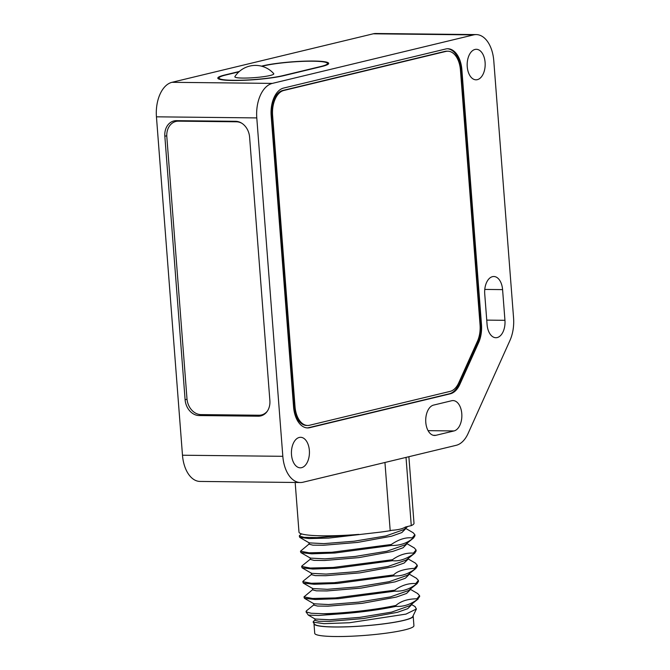 <?xml version="1.0" encoding="UTF-8"?>
<svg xmlns="http://www.w3.org/2000/svg" width="670" height="670" viewBox="0 0 670 670"><rect width="100%" height="100%" fill="white"/><g stroke="black" fill="none" stroke-linecap="round" stroke-linejoin="round"><path stroke-width="1" d="M476.253 34.589A30.518 18.006 90.6 0 1 493.782 60.802L513.555 317.798A30.518 18.006 90.6 0 1 509.97 340.427L468.121 433.423A30.518 18.006 90.6 0 1 456.178 445.316L303.007 482.224A30.518 18.006 90.6 0 1 300.353 482.526A30.518 18.006 90.6 0 1 282.824 456.312L256.786 117.912L156.445 116.823A30.518 18.006 90.6 0 1 171.981 82.309L373.257 33.801A30.518 18.006 90.6 0 1 375.912 33.5L476.253 34.589A30.518 18.006 90.6 0 0 473.598 34.89L373.257 33.801M473.598 34.89L272.322 83.398A30.518 18.006 90.6 0 0 256.786 117.912M477.333 79.663A15.259 9.003 -89.4 0 1 476.01 79.814A15.259 9.003 -89.4 0 1 467.183 65.585A15.259 9.003 -89.4 0 1 475.013 49.446A15.259 9.003 -89.4 0 1 476.337 49.295A15.259 9.003 -89.4 0 1 485.164 63.524A15.259 9.003 -89.4 0 1 477.333 79.663M435.877 435.316A15.259 9.003 -89.4 0 1 434.554 435.467A15.259 9.003 -89.4 0 1 425.726 421.237A15.259 9.003 -89.4 0 1 433.557 405.099L451.697 400.727A15.259 9.003 -89.4 0 1 453.02 400.576A15.259 9.003 -89.4 0 1 461.848 414.805A15.259 9.003 -89.4 0 1 454.017 430.944L435.877 435.316L433.222 435.282M487.09 324.615L484.728 293.921A15.259 9.003 -89.4 0 1 493.824 276.509A15.259 9.003 -89.4 0 1 502.584 289.616L504.945 320.31A15.259 9.003 -89.4 0 1 495.85 337.722A15.259 9.003 -89.4 0 1 487.09 324.615M301.601 467.668A15.259 9.003 -89.4 0 1 300.269 467.819A15.259 9.003 -89.4 0 1 291.442 453.59A15.259 9.003 -89.4 0 1 299.272 437.451A15.259 9.003 -89.4 0 1 300.604 437.301A15.259 9.003 -89.4 0 1 309.423 451.53A15.259 9.003 -89.4 0 1 301.601 467.668M283.594 88.063A24.413 14.405 90.6 0 0 271.166 115.676L293.577 406.941A24.413 14.405 90.6 0 0 307.597 427.921A24.413 14.405 90.6 0 0 309.724 427.678L450.332 393.793A24.413 14.405 90.6 0 0 459.888 384.279L478.615 342.663A24.413 14.405 90.6 0 0 481.479 324.565L461.873 69.722A24.413 14.405 90.6 0 0 447.853 48.751A24.413 14.405 90.6 0 0 445.726 48.994L283.594 88.063M447.828 51.196A21.976 12.965 90.6 0 1 460.449 70.065L480.055 324.908A21.976 12.965 90.6 0 1 477.476 341.197L458.749 382.813A21.976 12.965 90.6 0 1 450.148 391.372L309.54 425.257A21.976 12.965 90.6 0 1 307.622 425.475A21.976 12.965 90.6 0 1 295.009 406.598L272.598 115.332L271.61 115.324A21.976 12.965 -89.4 0 1 282.79 90.467L444.93 51.397A21.976 12.965 -89.4 0 1 446.84 51.18L447.828 51.196A21.976 12.965 90.6 0 0 445.919 51.414L444.93 51.397M445.919 51.414L283.779 90.484A21.976 12.965 90.6 0 0 272.598 115.332M239.307 71.489L224.752 74.998A36.624 4.355 -4.4 0 0 217.8 78.13A36.624 4.355 -4.4 0 0 243.218 80.325A36.624 4.355 -4.4 0 0 283.887 75.643L321.742 66.523A36.624 4.355 -4.4 0 0 328.694 63.39A36.624 4.355 -4.4 0 0 303.284 61.196A36.624 4.355 -4.4 0 0 262.606 65.878L261.442 66.154M282.824 456.312L182.483 455.223L156.445 116.823M185.104 399.705A15.871 12.671 76.5 0 0 199.132 415.551L258.268 416.196A15.871 12.671 76.5 0 0 260.781 415.911A15.871 12.671 76.5 0 0 269.876 400.627L249.6 137.157A15.871 12.671 76.5 0 0 235.58 121.303L176.436 120.659A15.871 12.671 76.5 0 0 173.932 120.943A15.871 12.671 76.5 0 0 164.837 136.236L185.104 399.705L187.03 399.245M182.483 455.223A30.518 18.006 90.6 0 0 200.012 481.437L300.353 482.526M307.622 425.475L306.642 425.467A21.976 12.965 -89.4 0 1 294.021 406.59L271.61 115.324M307.103 427.896A24.413 14.405 90.6 0 0 308.736 427.661L449.344 393.784A24.413 14.405 90.6 0 0 458.9 384.27L477.626 342.655A24.413 14.405 90.6 0 0 480.499 324.548L460.885 69.713A24.413 14.405 90.6 0 0 447.359 48.759M406.02 457.401L411.271 525.623L405.442 527.03C402.653 528.806 398.139 529.886 391.908 530.288L390.2 530.699L384.949 462.476M412.284 538.847C406.506 543.429 399.521 545.631 391.33 545.464L391.263 544.509C398.784 539.375 405.769 537.164 412.218 537.893L412.284 538.847L413.583 537.96L414.956 535.707L414.889 534.752L412.218 537.893M413.457 554.073C405.71 559.283 398.725 561.485 392.503 560.69L392.427 559.735C399.186 554.877 406.171 552.666 413.39 553.119L413.457 554.073L414.73 553.202L416.129 550.933L416.053 549.978L413.39 553.119M414.63 569.299C407.863 574.156 400.878 576.359 393.675 575.915L393.6 574.961C397.084 571.217 404.069 569.014 414.554 568.344L414.63 569.299L415.919 568.42L417.301 566.158L417.226 565.204L414.554 568.344M415.802 584.525C409.027 589.382 402.042 591.593 394.848 591.141L394.772 590.186C401.548 585.32 408.533 583.118 415.727 583.57L415.802 584.525L417.092 583.637L418.474 581.384L418.398 580.429L415.727 583.57M395.945 605.412C400.903 601.099 407.888 598.888 416.899 598.796L416.975 599.75C410.182 604.616 403.198 606.819 396.02 606.367C379.454 609.775 361.674 612.212 342.663 613.678A57.679 6.859 175.6 0 1 323.518 613.728C342.655 613.368 374.764 610.043 395.945 605.412L396.02 606.367M408.884 456.714L414.001 523.262A57.679 6.859 175.6 0 1 411.271 525.623M295.168 482.475L298.988 532.106A57.679 6.859 -4.4 0 0 358.827 534.384L316.927 537.616L303.971 537.34L299.289 535.992L299.649 535.439M299.289 535.992L299.758 537.407L309.113 538.563L328.727 538.094L380.635 532.097A57.679 6.859 -4.4 0 0 390.2 530.699M405.501 528.295L413.181 532.742L414.889 534.752M406.682 543.521L414.345 547.96L416.053 549.978M415.408 563.127L417.226 565.204M416.355 578.227L418.398 580.429M416.899 598.796L419.571 595.655L419.646 596.61L416.975 599.75M419.571 595.655L417.46 593.419M391.263 544.509L331.893 552.247L309.113 552.809L300.462 551.217L309.289 543.839M300.462 551.217L300.914 552.624L311.743 553.822L334.916 553.001L391.33 545.464M392.427 559.735L333.158 567.465L310.218 568.034L301.634 566.443L301.986 565.899M301.634 566.443L302.086 567.85L312.94 569.048L335.963 568.235L392.503 560.69M393.6 574.961L334.204 582.699L311.374 583.26L302.798 581.669L303.167 581.116M302.798 581.669L303.267 583.084L314.18 584.274L337.228 583.453L393.675 575.915M394.772 590.186L335.435 597.925L312.597 598.486L303.971 596.895L312.798 589.516M303.971 596.895L304.44 598.31L315.21 599.499L338.317 598.687L394.848 591.141M311.558 573.336L326.072 574.09L356.314 571.686L388.014 566.46L406.221 560.061L414.73 553.202M300.914 552.624L310.378 558.102L324.908 558.864L355.184 556.452L386.9 551.217L405.074 544.819M299.758 537.407L309.213 542.884L323.811 543.63L354.095 541.218L385.786 535.983L403.909 529.585L407.77 526.469M311.299 573.018L311.424 574.634L315.176 575.605L325.712 575.714L359.899 572.875L393.868 566.653L404.169 563.026L407.636 559.592M310.143 557.8L310.269 559.408L314.037 560.38L324.615 560.489L358.852 557.633L392.796 551.402L403.055 547.775L406.464 544.333M308.954 542.574L309.079 544.191L312.865 545.154L323.426 545.263L357.604 542.415L391.54 536.201L401.824 532.575L405.291 529.141L405.241 528.504M306.5 610.78L306.014 611.827L311.165 613.251L323.518 613.728M313.568 621.257L313.133 622.137L323.97 623.669L349.447 622.748L405.945 614.114L416.405 609.005L414.99 606.526M314.833 618.703L314.959 620.319L318.727 621.283L329.305 621.392L363.525 618.536L397.452 612.313L407.72 608.687L411.154 605.253M313.661 603.477L313.786 605.094L317.547 606.057L328.116 606.166L362.319 603.318L396.263 597.096L406.539 593.469L409.981 590.027M312.488 588.243L312.614 589.86L316.366 590.831L326.918 590.94L361.113 588.093L395.066 581.87L405.35 578.244L408.809 574.81M416.405 609.005L412.72 616.618A49.354 5.871 175.6 0 1 403.441 620.42A49.354 5.871 175.6 0 1 350.268 626.668A49.354 5.871 175.6 0 1 314.54 624.172L313.133 622.137M342.663 613.678L318.593 615.47L308.317 615.102L306.014 611.827M308.317 615.102L315.076 619.013L329.632 619.767L359.899 617.355L391.59 612.12L409.755 605.722L418.273 598.863M304.44 598.31L313.903 603.787L328.467 604.541L358.735 602.129L390.417 596.895L408.583 590.505L417.092 583.637M303.267 583.084L312.731 588.562L327.287 589.315L357.546 586.903L389.236 581.669L407.41 575.279L415.919 568.411M413.089 615.847A49.748 5.921 -4.4 0 1 413.197 616.174A49.748 5.921 -4.4 0 1 367.746 625.587A49.748 5.921 -4.4 0 1 314.615 624.641A49.748 5.921 175.6 0 1 313.996 623.812A49.748 5.921 175.6 0 1 314.054 623.469M413.197 616.174L413.926 625.688A49.748 5.921 -4.4 0 1 368.475 635.11A49.748 5.921 -4.4 0 1 315.352 634.155A49.748 5.921 175.6 0 1 314.733 633.326L313.996 623.812M238.93 71.832L225.731 75.015A35.401 4.213 -4.4 0 0 219.023 78.038A35.401 4.213 -4.4 0 0 243.587 80.157A35.401 4.213 -4.4 0 0 282.908 75.635L320.762 66.506A35.401 4.213 -4.4 0 0 327.479 63.483A35.401 4.213 -4.4 0 0 302.907 61.364A35.401 4.213 -4.4 0 0 263.595 65.886L261.937 66.288M273.703 73.616A19.53 2.32 175.6 0 1 264.022 76.606A19.53 2.32 175.6 0 1 242.892 78.072A19.53 2.32 175.6 0 1 234.91 76.606A24.413 24.413 0 0 1 273.703 73.616M241.929 123.33A15.871 12.671 -103.5 0 0 236.384 121.798L178.429 121.161A15.871 12.671 -103.5 0 0 175.917 121.446A15.871 12.671 -103.5 0 0 166.822 136.739L186.98 398.759A15.871 12.671 -103.5 0 0 201.008 414.604L258.963 415.233A15.871 12.671 -103.5 0 0 261.476 414.956A15.871 12.671 -103.5 0 0 267.422 411.062M272.322 83.398L171.981 82.309M428.08 430.659L454.017 430.944M484.779 289.423L502.584 289.616M486.747 320.118L504.945 320.31M164.837 136.236L166.771 135.767M258.268 416.196L263.142 415.023M199.132 415.551L202.977 414.63M283.779 90.484L282.79 90.467M295.009 406.598L294.021 406.59M461.873 69.722L460.885 69.713M481.479 324.565L480.499 324.548M478.615 342.663L477.626 342.655M459.888 384.279L458.9 384.27M450.332 393.793L449.344 393.784M309.724 427.678L308.736 427.661M178.429 121.161L180.339 120.701M236.384 121.798L237.557 121.513M413.583 537.96L405.082 544.811M311.558 573.327L302.095 567.842M407.62 559.592L407.578 558.964M406.456 544.333L406.405 543.739M303.116 581.15L311.634 574.291M407.846 558.746L415.517 563.185M310.461 559.065L301.944 565.932M301.575 533.889L299.607 535.472M306.324 610.923L313.97 604.75M415.174 606.635L411.363 604.432M313.401 621.392L315.16 619.968M410.182 589.206L417.871 593.662M409.018 573.981L416.665 578.411M411.087 604.658L411.129 605.253M409.914 589.424L409.956 590.027M408.742 574.198L408.784 574.81M219.023 78.038L219.107 79.152M327.479 63.483L327.563 64.596M175.917 121.446L179.058 120.692M261.476 414.956L264.39 414.253"/></g></svg>
